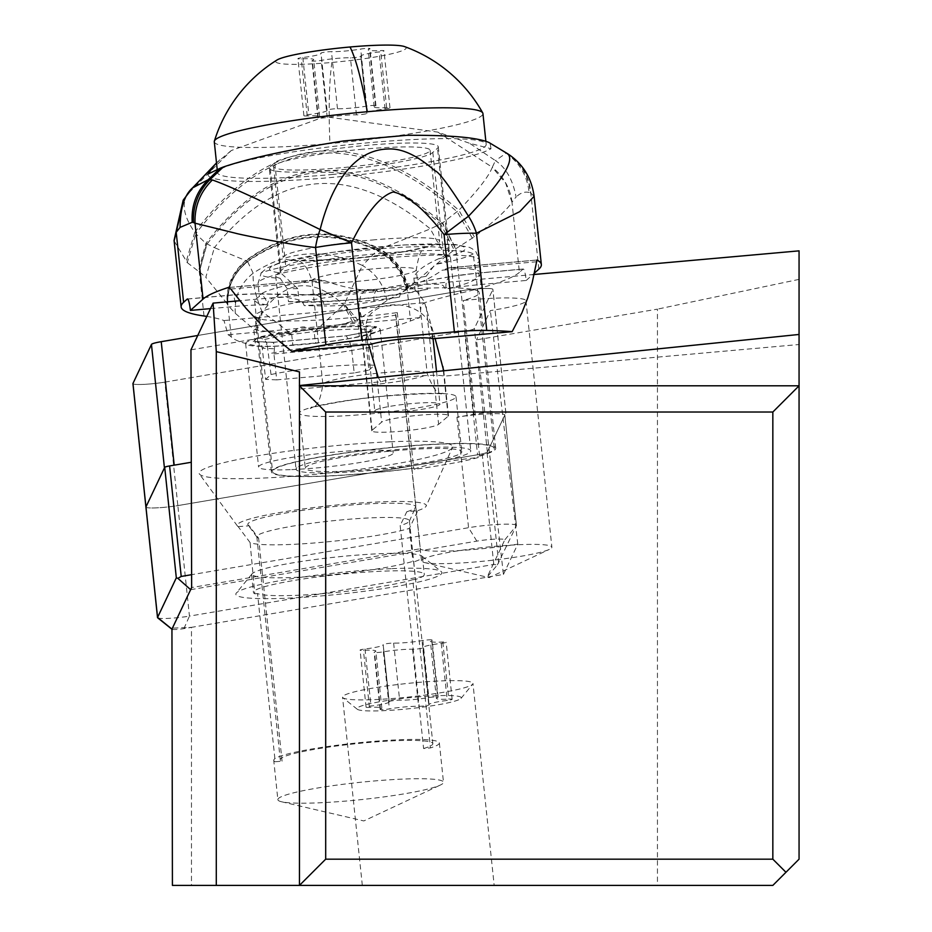 <?xml version="1.0" encoding="UTF-8"?>
<svg xmlns="http://www.w3.org/2000/svg" width="932" height="932" viewBox="0 0 932 932"><rect width="100%" height="100%" fill="white"/><g stroke="black" fill="none" stroke-linecap="round" stroke-linejoin="round"><path stroke-width="0.7" stroke-dasharray="4.66 3.5" d="M145.963 507.218A20.982 2.179 174 0 0 177.837 505.598L164.859 382.12A20.982 2.179 174 0 1 132.985 383.739A20.982 2.179 174 0 0 164.859 382.12L464.59 331.279A20.982 2.179 174 0 0 471.51 329.812A20.982 2.179 174 0 0 474.376 328.518L492.865 289.491A20.982 2.179 174 0 0 492.888 289.351A20.982 2.179 174 0 0 482.042 288.582A20.982 2.179 174 0 0 460.967 290.842L197.759 335.485L460.967 290.842A20.982 2.179 174 0 1 482.613 288.559A20.982 2.179 174 0 1 492.865 289.491L505.843 412.981L487.354 451.997A20.982 2.179 -6 0 1 484.489 453.29A20.982 2.179 -6 0 1 477.568 454.758L177.837 505.598A20.982 2.179 -6 0 1 156.762 507.858A20.982 2.179 -6 0 1 145.916 507.078M347.065 326.841A67.663 7.037 -6 0 1 380.198 329.404A67.663 7.037 -6 0 1 346.622 339.097A67.663 7.037 -6 0 1 278.761 346.122A67.663 7.037 -6 0 1 245.617 343.547A67.663 7.037 -6 0 1 279.192 333.866A67.663 7.037 -6 0 1 347.065 326.841M799.062 250.848L799.062 859.176L772.838 885.4L191.468 885.4L191.468 627.352L487.087 577.199L497.373 564.92L493.797 564.477L189.452 616.11L177.837 505.598L482.182 453.977A10.485 1.095 174 0 0 485.642 453.243A10.485 1.095 174 0 0 487.063 452.591L504.795 415.183A31.467 3.274 174 0 0 504.829 414.973A31.467 3.274 174 0 0 488.554 413.82A31.467 3.274 174 0 0 456.948 417.198L473.945 414.321A20.982 2.179 -6 0 1 495.02 412.06A20.982 2.179 -6 0 1 505.866 412.829A20.982 2.179 -6 0 1 505.843 412.981M164.428 467.922A20.982 2.179 -6 0 1 167.282 466.629A20.982 2.179 -6 0 1 174.202 465.161M291.739 469.6A67.663 7.037 174 0 0 359.601 462.575A67.663 7.037 174 0 0 393.176 452.882A67.663 7.037 174 0 0 360.043 450.319A67.663 7.037 174 0 0 292.17 457.344A67.663 7.037 174 0 0 258.595 467.025A67.663 7.037 174 0 0 291.739 469.6M191.468 885.4L172.42 885.4M494.181 885.4L362.327 885.4L494.181 885.4L472.955 683.424A65.566 6.815 -6 0 1 472.675 684.17A65.566 6.815 -6 0 1 398.675 697.998A65.566 6.815 -6 0 1 342.976 697.8A65.566 6.815 -6 0 1 342.545 697.124A65.566 6.815 -6 0 1 416.825 682.539A65.566 6.815 -6 0 1 472.955 683.424M172.42 629.415A7.864 0.816 -6 0 0 175.787 629.484A7.864 0.816 -6 0 0 183.907 628.634L191.468 627.352L172.42 628.133M503.431 574.427L517.784 544.137A65.566 6.815 -6 0 1 501.637 546.502A65.566 6.815 -6 0 1 423.512 550.171L476.835 541.119A18.36 1.911 -6 0 1 495.777 539.127A18.36 1.911 -6 0 1 504.748 539.943L487.087 577.199L503.431 574.427L476.52 339.842L657.444 309.144L657.444 885.4M799.062 279.379L657.444 309.144M534.024 274.486L408.798 285.658A33.762 3.507 -6 0 1 390.368 288.151A33.762 3.507 -6 0 1 364.913 289.572L239.699 300.733M190.955 349.838L395.949 315.074A65.566 6.815 -6 0 1 395.552 314.433A65.566 6.815 -6 0 1 397.312 312.593A112.772 11.72 -6 0 1 361.325 316.752A112.772 11.72 -6 0 1 255.03 316.158A112.772 11.72 -6 0 1 337.069 296.143A112.772 11.72 -6 0 1 373.056 291.984A112.772 11.72 -6 0 1 479.339 292.578A112.772 11.72 -6 0 1 463.239 300.477A65.566 6.815 -6 0 1 525.963 300.721A65.566 6.815 -6 0 1 490.372 310.601L476.52 339.842M408.798 285.658L417.163 291.891L424.235 301.467L435.104 338.537M405.362 430.829A33.762 3.507 174 0 0 438.623 424.328L448.152 416.208A33.762 3.507 174 0 0 448.478 415.649A33.762 3.507 174 0 0 414.891 415.649A33.762 3.507 174 0 0 381.642 422.149L372.113 430.258A33.762 3.507 174 0 0 371.786 430.829A33.762 3.507 174 0 0 405.362 430.829M364.913 289.572L360.381 296.854L358.785 306.768L368.594 344.467M443.76 370.785L443.83 376.19L799.062 344.514L799.062 334.46L799.062 344.514M299.463 389.063L299.463 385.545L299.463 389.063L380.734 381.817A33.762 3.507 -6 0 1 410.802 376.738A33.762 3.507 -6 0 1 443.83 376.19M380.734 381.817L378.241 377.483M299.463 885.4L299.463 371.915M183.907 628.634L189.452 616.11A20.982 2.179 -6 0 1 167.807 618.394A20.982 2.179 -6 0 1 157.659 617.811M497.373 564.92L516.41 525.695L504.748 539.943M517.784 544.137L490.372 310.601M525.963 300.721L551.872 547.166A65.566 6.815 174 0 0 485.945 547.235A65.566 6.815 174 0 0 421.462 560.866A65.566 6.815 174 0 0 424.41 562.532A65.566 6.815 174 0 0 487.378 560.796A65.566 6.815 174 0 0 549.321 549.402A65.566 6.815 174 0 0 551.872 547.166M421.462 560.866L395.552 314.433M395.949 315.074L420.274 548.762L191.643 587.544M190.641 589.665L423.512 550.171A65.566 6.815 -6 0 1 420.274 548.762M476.835 541.119L468.563 527.71L191.608 574.683M390.228 441.791A127.463 13.246 -6 0 1 452.498 447.453A127.463 13.246 -6 0 1 261.554 478.128A127.463 13.246 -6 0 1 199.448 474.05A127.463 13.246 -6 0 1 259.096 455.573A127.463 13.246 -6 0 1 390.228 441.791M456.948 417.198L468.563 527.71A31.467 3.274 -6 0 1 501.032 524.285A31.467 3.274 -6 0 1 516.445 525.485A31.467 3.274 -6 0 1 516.41 525.695L504.795 415.183M423.594 748.524A76.715 7.98 174 0 0 432.844 743.654A76.715 7.98 174 0 0 367.161 742.629A76.715 7.98 174 0 0 289.502 754.815A76.715 7.98 174 0 0 280.252 759.685A76.715 7.98 174 0 0 282.07 761.153L275.208 761.759L257.523 593.533A83.263 8.656 -6 0 0 327.342 593.253A83.263 8.656 -6 0 0 412.76 579.681L430.444 747.918L423.594 748.524L400.154 525.601L406.783 511.75L417.816 510.608L409.439 528.362A85.231 8.866 -6 0 1 290.469 544.451A85.231 8.866 -6 0 1 250.102 542.575L238.184 526.627A95.064 9.879 -6 0 1 237.404 525.963A95.064 9.879 -6 0 1 344.875 504.235A95.064 9.879 -6 0 1 379.708 501.894A95.064 9.879 174 0 1 426.157 506.123L452.498 447.453M257.523 593.533L254.797 593.777L250.102 542.575M238.184 526.627L249.24 525.799L258.63 538.218A76.715 7.98 -6 0 1 257.011 537.228A76.715 7.98 -6 0 1 256.824 536.762A76.715 7.98 -6 0 1 343.733 519.695A76.715 7.98 -6 0 1 409.404 520.72A76.715 7.98 -6 0 1 409.323 521.221A76.715 7.98 -6 0 1 400.154 525.601M282.07 761.153L258.63 538.218M391.16 568.671A103.592 10.765 174 0 0 236.285 593.09A103.592 10.765 174 0 0 286.578 598.204A103.592 10.765 174 0 0 395.075 586.671A103.592 10.765 174 0 0 441.209 571.549A103.592 10.765 174 0 0 391.16 568.671M253.574 575.557A85.231 8.866 174 0 0 293.93 577.432A85.231 8.866 174 0 0 412.899 561.344L413.645 561.926A85.895 8.924 174 0 0 422.441 556.952A85.895 8.924 174 0 0 421.881 556.066A85.895 8.924 174 0 0 380.384 553.69A85.895 8.924 174 0 0 348.906 555.798A85.895 8.924 174 0 0 251.978 573.926A85.895 8.924 174 0 0 251.605 574.904A85.895 8.924 174 0 0 252.956 576.267M412.76 579.681L415.486 579.436A85.895 8.924 -6 0 0 424.281 574.462A85.895 8.924 -6 0 0 350.747 573.308A85.895 8.924 -6 0 0 253.446 592.414A85.895 8.924 -6 0 0 254.797 593.777M409.439 528.362L412.899 561.344M417.816 510.608A95.064 9.879 174 0 0 426.157 506.123M413.645 561.926L415.486 579.436M249.24 525.799A84.381 8.772 -6 0 1 248.029 524.937A84.381 8.772 -6 0 1 343.419 505.657A84.381 8.772 -6 0 1 415.555 507.334A84.381 8.772 -6 0 1 406.783 511.75M275.208 761.759A83.263 8.656 -6 0 1 273.74 760.372A83.263 8.656 -6 0 1 355.64 743.06A83.263 8.656 -6 0 1 439.356 742.967A83.263 8.656 -6 0 1 430.444 747.918M439.356 742.967L443.492 782.263A83.263 8.656 174 0 0 359.775 782.356A83.263 8.656 174 0 0 277.864 799.668L273.74 760.372M277.864 799.668A83.263 8.656 174 0 0 281.615 801.776A83.263 8.656 174 0 0 361.581 799.574A83.263 8.656 174 0 0 440.265 785.093A83.263 8.656 174 0 0 443.492 782.263M414.134 469.332A65.566 6.815 -6 0 1 478.174 457.542A111.456 11.592 -6 0 1 414.134 469.332L414.006 468.062A111.456 11.592 -6 0 1 272.563 471.697A111.456 11.592 -6 0 1 273.635 469.833A111.456 11.592 -6 0 1 390.543 447.675A111.456 11.592 -6 0 1 494.263 448.397A111.456 11.592 -6 0 1 493.191 450.249A111.456 11.592 -6 0 1 478.046 456.272A65.566 6.815 -6 0 1 479.596 456.121L463.239 300.477M397.312 312.593L413.668 468.237A65.566 6.815 -6 0 1 414.006 468.062M478.046 456.272L478.174 457.542M476.275 277.235L473.141 253.912A111.456 11.592 174 0 0 378.881 253.586A111.456 11.592 174 0 0 261.286 272.738L258.024 283.526A111.456 12.198 -6 0 1 259.084 281.58A111.456 12.198 -6 0 1 324.231 265.236A111.456 12.198 -6 0 1 479.7 260.051L481.075 273.018A111.456 12.198 174 0 1 480.015 274.963A111.456 12.198 174 0 1 476.275 277.235L475.215 279.169C471.697 282.151 461.771 285.448 445.426 289.083L443.387 285.763L440.323 284.307L425.283 284.237L408.065 288.862L402.053 292.392L400.271 294.349L399.467 297.075L385.708 298.904L343.372 303.296L304.251 305.603L303.005 302.982L297.32 299.475L284.971 297.098L272.855 297.925L268.614 300.337L267.158 304.694A13.118 9.786 -89 0 0 257.733 293.801A13.118 9.786 -89 0 0 256.125 293.953L313.07 294.978A13.118 9.786 91 0 1 314.69 294.827A13.118 9.786 91 0 1 324.138 305.964L304.251 305.603M210.492 308.62L235.668 306.372A52.448 5.743 174 0 1 267.181 304.927L257.931 303.215L254.587 300.71L255.659 298.753L259.387 296.493L258.001 283.398L261.286 272.738C259.154 275.686 265.434 277.526 280.113 278.26A87.853 9.134 -6 0 1 275.721 275.942A87.853 9.134 -6 0 1 276.571 274.474A87.853 9.134 -6 0 1 368.711 257.011A87.853 9.134 -6 0 1 450.471 257.582A87.853 9.134 -6 0 1 449.632 259.038A87.853 9.134 -6 0 1 435.011 264.502L426.18 276.291L427.695 289.235C389.227 297.867 313.676 304.578 288.454 301.595L287.196 288.64L280.113 278.26M534.118 196.291L530.797 193.169A193.576 28.857 -95.1 0 0 530.32 192.912A193.53 28.857 -95.1 0 0 529.096 192.47C527.279 175.857 519.613 162.774 506.088 153.232L488.997 142.514L506.088 153.232L495.428 160.595C505.948 167.655 512.845 179.829 516.107 197.13A378.194 56.398 -95.1 0 0 511.994 202.361L519.404 272.354L523.027 269.115A13.118 1.957 84.9 0 1 523.225 269.022A13.118 1.957 84.9 0 1 526.207 280.462L480.947 284.505A52.448 5.743 174 0 0 446.044 288.978L445.426 289.083M399.467 297.075L373.942 301.514A39.342 4.311 -6 0 1 324.138 305.964M526.207 280.462L534.269 273.239M481.075 273.018A111.456 12.198 174 0 0 449.131 267.88L442.281 270.175L536.063 261.81M261.275 272.75L267.169 267.88L278.482 263.267L331.151 252.502L402.81 244.953L455.096 244.487L469.553 247.423L472.07 248.658L475.949 251.78L479.7 260.051A111.456 12.198 -6 0 1 478.64 262.009A111.456 12.198 -6 0 1 474.912 264.269L494.263 448.397M479.596 456.121A112.772 11.72 174 0 0 495.696 448.222A112.772 11.72 174 0 0 389.413 447.628A112.772 11.72 174 0 0 271.398 471.802A112.772 11.72 174 0 0 377.681 472.396A112.772 11.72 174 0 0 413.668 468.237M228.305 287.534L315.738 279.775A111.456 12.198 174 0 0 260.459 294.547A111.456 12.198 174 0 0 259.399 296.493M386.897 300.698C384.17 285.052 376.004 273.309 362.408 265.48L376.982 250.638C392.92 259.154 402.601 272.167 406.049 289.677L386.897 300.698L357.585 319.874L314.189 331.932C305.906 324.616 298.403 325.338 291.669 334.087L292.823 344.991A47.206 5.161 -6 0 1 255.543 345.621A393.386 43.058 -6 0 1 231.252 336.941A314.713 34.449 174 0 0 228.06 334.739L223.983 320.561A314.713 34.449 174 0 0 206.799 316.414M519.404 272.354A262.253 28.706 -6 0 1 460.559 293.114A314.713 34.449 174 0 0 424.829 302.655L422.662 304.158L420.961 307.141L419.878 317.637A314.713 34.449 174 0 0 410.546 320.946A393.386 43.058 -6 0 1 359.333 336.37A47.206 5.161 -6 0 1 315.365 342.988L314.189 331.932L344.257 304.17L357.585 319.874L359.333 336.37M174.168 241.004L187.262 262.614L195.79 233.769L194.776 232.348C271.387 131.703 359.414 124.329 458.847 210.224C477.51 190.932 488.648 176.649 492.271 167.376L505.633 183.01L512.006 202.337C506.647 210.166 494.1 221.653 474.33 236.81L455.853 248.728L445.554 256.498L407.144 288.873L410.546 320.946M474.33 236.81L458.847 210.224L442.618 222.911L455.853 248.728L460.559 293.114M204.003 315.995L199.32 271.783L206.986 244.126C274.987 155.644 352.867 148.922 440.626 223.971L442.618 222.911M472.384 238.266L457.193 211.785C358.75 126.612 271.62 133.928 195.79 233.769L205.902 243.369L214.383 247.632C277.678 168.867 349.651 162.622 430.328 228.899L445.554 256.498M187.262 262.614L198.493 271.294L205.902 243.369C274.66 153.617 353.461 146.872 442.269 223.132L455.597 248.914M206.648 243.893L199.32 271.783L198.493 271.294M227.047 303.552L205.809 277.328L214.383 247.632L245.78 260.599C232.301 272.074 226.057 286.392 227.047 303.552L227.839 305.183C226.791 287.499 233.35 272.971 247.528 261.601L245.78 260.599C287.93 229.552 332.689 225.672 380.07 248.96L430.328 228.899L440.626 223.971L454.164 249.951M199.576 271.981L205.809 277.328M408.158 288C404.535 271.049 395.168 258.036 380.07 248.96L379.371 249.287C332.421 226.499 288.023 230.344 246.176 260.809C232.918 272.412 226.604 286.788 227.233 303.925M255.613 329.765L261.997 311.533L291.669 334.087L257.232 330.231L253.807 329.194L235.272 313.303L227.897 305.323C226.884 287.522 233.478 272.983 247.667 261.729L247.528 261.601C288.372 233.151 331.524 229.493 376.982 250.638L377.658 250.23C331.792 228.643 288.291 232.359 247.178 261.356C233.548 272.925 227.047 287.429 227.688 304.869M247.667 261.729L253.166 273.181C288.128 250.312 324.534 247.749 362.408 265.48L344.257 304.17L354.789 320.853M235.272 313.303C234.281 296.947 240.246 283.573 253.166 273.181C252.56 283.142 255.496 295.922 261.997 311.533L253.807 329.194L255.543 345.621M419.878 317.637L228.06 334.739M292.823 344.991L315.365 342.988M406.049 289.677L407.144 288.873C403.742 271.503 394.131 258.502 378.31 249.834L379.371 249.287C394.958 258.094 404.418 271.119 407.738 288.349M406.608 289.258C403.218 271.829 393.572 258.816 377.658 250.23L378.31 249.834M352.494 321.668L343.512 304.729C313.036 277.119 286.054 279.53 262.556 311.987L257.232 330.231M349.663 342.067L351.446 347.019L354.195 372.94L368.909 370.179L365.612 339.062L349.663 342.067L346.308 335.846L272.726 342.417L253.271 341.601L256.382 341.753L259.271 343.069L261.344 345.364L262.3 348.277L267.088 343.99L264.676 339.458L257.873 337.477A67.419 7.374 174 0 1 334.238 326.643A67.419 7.374 174 0 1 376.691 326.876L372.089 331L367.93 332.677L365.612 339.062L370.412 334.774L371.39 329.94L372.509 328.588L376.691 326.876M354.195 372.94L276.699 379.86L273.95 353.927L274.73 345.714L273.158 342.3M276.699 379.86L265.597 379.394L262.3 348.277L274.334 348.789M368.909 370.179L374.338 365.321A65.566 7.176 -6 0 0 271.014 374.536L265.597 379.394M271.014 374.536L267.123 344.316M370.447 335.101L372.136 344.584A65.566 7.176 174 0 0 324.091 345.947A65.566 7.176 174 0 0 268.812 353.799M372.136 344.584L374.338 365.321M187.227 194.567C181.46 204.294 183.977 216.888 194.776 232.348L186.19 261.519M190.71 189.895L187.32 194.439L231.241 150.565L324.86 116.628L437.83 132.123L469.577 143.283L491.048 148.712A144.239 15.786 174 0 1 335.671 177.103A144.239 15.786 174 0 1 207.999 174.867L207.801 172.944M208.116 174.016A144.239 15.786 174 0 0 207.999 174.867M231.241 150.565L216.527 163.018M437.83 132.123L492.306 167.271L495.428 160.595L469.577 143.283M490.092 143.423L491.048 148.712M406.969 135.303A144.239 15.786 174 0 0 343.465 140.977M269.29 168.377A82.61 9.04 -6 0 0 346.215 169.298A82.61 9.04 -6 0 0 432.809 152.417L437.504 148.211A82.61 9.04 -6 0 0 438.285 146.755A82.61 9.04 -6 0 0 361.371 145.846A82.61 9.04 -6 0 0 274.777 162.716L270.07 166.933A82.61 9.04 -6 0 0 269.29 168.377L280.276 272.074A82.61 9.04 174 0 0 280.777 272.913A98.349 10.765 -6 0 1 328.111 253.05A98.349 10.765 -6 0 1 454.199 244.755A98.349 10.765 -6 0 1 438.448 258.851A82.61 9.04 174 0 0 443.795 256.114L448.49 251.896A82.61 9.04 174 0 0 449.282 250.452A82.61 9.04 174 0 0 372.357 249.531A82.61 9.04 174 0 0 285.763 266.412L281.068 270.618A82.61 9.04 174 0 0 280.276 272.074M538.847 269.138L530.797 193.169A52.448 51.575 120.3 0 0 507.474 153.629L507.066 153.43A52.448 51.656 -64 0 1 530.32 192.912M536.809 260.016L448.141 267.927L536.96 260.051M316.973 279.623L324.604 280.672C369.398 297.04 408.624 293.533 442.281 270.175M473.141 253.912C467.876 257.139 455.154 260.669 435.011 264.502M426.18 276.291A111.456 12.198 -6 0 1 413.878 278.295C415.09 272.109 423.279 265.632 438.448 258.851M288.454 301.595A111.456 12.198 174 0 0 299.149 301.607L297.774 288.652L280.777 272.913M296.877 467.759A87.853 9.134 174 0 0 296.038 469.227A87.853 9.134 174 0 0 377.798 469.786A87.853 9.134 174 0 0 469.949 452.323A87.853 9.134 174 0 0 470.788 450.855A87.853 9.134 174 0 0 389.028 450.296A87.853 9.134 174 0 0 296.877 467.759M299.149 301.607A82.61 9.04 174 0 0 415.253 291.25A111.456 12.198 174 0 0 427.695 289.235M413.878 278.295L415.253 291.25M394.434 450.738A78.672 8.178 -6 0 1 461.794 451.787A78.672 8.178 -6 0 1 372.66 469.285A78.672 8.178 -6 0 1 305.3 468.237A78.672 8.178 -6 0 1 394.434 450.738M388.644 395.646A78.672 8.178 174 0 0 299.51 413.144A78.672 8.178 174 0 0 366.87 414.204A78.672 8.178 174 0 0 456.004 396.694A78.672 8.178 174 0 0 388.644 395.646M372.287 240.002A78.672 8.178 -6 0 1 439.648 241.05A78.672 8.178 -6 0 1 350.514 258.548A78.672 8.178 -6 0 1 283.153 257.5A78.672 8.178 -6 0 1 372.287 240.002M362.746 149.213A78.672 8.178 174 0 0 273.612 166.712A78.672 8.178 174 0 0 340.972 167.76A78.672 8.178 174 0 0 430.106 150.262A78.672 8.178 174 0 0 362.746 149.213M333.167 174.412A135.058 14.038 -6 0 1 217.529 172.606A135.058 14.038 -6 0 1 370.552 142.561A135.058 14.038 -6 0 1 486.178 144.367A135.058 14.038 -6 0 1 333.167 174.412M214.29 141.769A135.058 14.038 174 0 0 329.928 143.575A135.058 14.038 174 0 0 482.939 113.541M404.558 46.6A65.566 6.815 174 0 1 331.874 62.456A65.566 6.815 -6 0 1 277.037 59.998M312.313 60.592A22.053 2.295 174 0 0 313.665 59.625A22.053 2.295 174 0 0 301.269 58.856A5.965 0.617 -6 0 1 297.914 58.658A5.965 0.617 -6 0 1 302.83 57.516A22.053 2.295 174 0 0 321.051 53.334A22.053 2.295 174 0 0 320.992 53.194A5.965 0.617 -6 0 1 320.981 53.147A5.965 0.617 -6 0 1 327.738 51.831A5.965 0.617 -6 0 1 331.466 51.656A22.053 2.295 174 0 0 345.283 51.027A22.053 2.295 174 0 0 360.684 49.047A5.965 0.617 -6 0 1 364.843 48.522A5.965 0.617 -6 0 1 369.946 48.592A5.965 0.617 -6 0 1 369.585 48.86A22.053 2.295 174 0 0 368.233 49.815A22.053 2.295 174 0 0 380.629 50.584A5.965 0.617 -6 0 1 383.984 50.794A5.965 0.617 -6 0 1 379.068 51.924A22.053 2.295 174 0 0 360.847 56.118A22.053 2.295 174 0 0 360.905 56.258A5.965 0.617 -6 0 1 360.917 56.293A5.965 0.617 -6 0 1 354.16 57.621A5.965 0.617 -6 0 1 350.432 57.784A22.053 2.295 174 0 0 336.615 58.413A22.053 2.295 174 0 0 321.214 60.394A5.965 0.617 -6 0 1 317.055 60.929A5.965 0.617 -6 0 1 311.952 60.848A5.965 0.617 -6 0 1 312.313 60.592L318.313 117.653A5.965 0.617 174 0 0 317.952 117.921A5.965 0.617 174 0 0 323.055 117.991A5.965 0.617 174 0 0 327.214 117.467A22.053 2.295 -6 0 1 342.615 115.486A22.053 2.295 -6 0 1 356.432 114.857A5.965 0.617 174 0 0 360.16 114.683A5.965 0.617 174 0 0 366.917 113.355A5.965 0.617 174 0 0 366.905 113.32A22.053 2.295 -6 0 1 366.835 113.18A22.053 2.295 -6 0 1 385.056 108.986A5.965 0.617 174 0 0 389.984 107.856A5.965 0.617 174 0 0 386.629 107.658A22.053 2.295 -6 0 1 374.221 106.889A22.053 2.295 -6 0 1 375.584 105.922A5.965 0.617 174 0 0 375.945 105.666A5.965 0.617 174 0 0 370.843 105.584A5.965 0.617 174 0 0 366.684 106.12A22.053 2.295 -6 0 1 351.282 108.1A22.053 2.295 -6 0 1 337.466 108.729A5.965 0.617 174 0 0 333.738 108.893A5.965 0.617 174 0 0 326.981 110.221A5.965 0.617 174 0 0 326.992 110.256A22.053 2.295 -6 0 1 327.05 110.395A22.053 2.295 -6 0 1 308.83 114.589A5.965 0.617 174 0 0 303.914 115.719A5.965 0.617 174 0 0 307.257 115.929A22.053 2.295 -6 0 1 319.664 116.686A22.053 2.295 -6 0 1 318.313 117.653M432.553 338.759L431.702 329.532C423.909 295.595 360.999 297.017 366.311 331L367.138 335.299L371.379 344.211M375.095 410.464A32.783 3.588 -6 0 1 409.463 403.777A32.783 3.588 -6 0 1 439.986 404.138A32.783 3.588 -6 0 1 439.671 404.709A32.783 3.588 -6 0 1 405.315 411.408A32.783 3.588 -6 0 1 374.781 411.047A32.783 3.588 -6 0 1 375.095 410.464M183.709 199.937L187.32 194.439M186.773 195.138L183.15 200.275M362.327 885.4L342.545 697.124M416.371 697.054A52.448 5.452 -6 0 1 461.049 698.359A52.448 5.452 -6 0 1 401.855 709.427A52.448 5.452 -6 0 1 357.294 709.264A52.448 5.452 -6 0 1 416.371 697.054M389.157 701.714A22.053 2.295 -6 0 1 389.215 701.854A22.053 2.295 -6 0 1 370.994 706.048A5.965 0.617 174 0 0 366.078 707.178A5.965 0.617 174 0 0 369.422 707.376A22.053 2.295 -6 0 1 381.829 708.145A22.053 2.295 -6 0 1 380.477 709.112A5.965 0.617 174 0 0 380.116 709.369A5.965 0.617 174 0 0 385.219 709.45A5.965 0.617 174 0 0 389.378 708.914A22.053 2.295 -6 0 1 404.779 706.934A22.053 2.295 -6 0 1 418.596 706.305A5.965 0.617 174 0 0 422.324 706.141A5.965 0.617 174 0 0 429.081 704.813A5.965 0.617 174 0 0 429.07 704.778A22.053 2.295 -6 0 1 429 704.639A22.053 2.295 -6 0 1 447.22 700.445A5.965 0.617 174 0 0 452.148 699.315A5.965 0.617 174 0 0 448.793 699.105A22.053 2.295 -6 0 1 436.386 698.348A22.053 2.295 -6 0 1 437.749 697.381A5.965 0.617 174 0 0 438.11 697.113A5.965 0.617 174 0 0 433.007 697.043A5.965 0.617 174 0 0 428.848 697.567A22.053 2.295 -6 0 1 413.447 699.548A22.053 2.295 -6 0 1 399.63 700.177A5.965 0.617 174 0 0 395.902 700.351A5.965 0.617 174 0 0 389.145 701.668A5.965 0.617 174 0 0 389.157 701.714L383.157 644.641A5.965 0.617 -6 0 1 383.145 644.606A5.965 0.617 -6 0 1 389.902 643.278A5.965 0.617 -6 0 1 393.63 643.103A22.053 2.295 174 0 0 407.447 642.486A22.053 2.295 174 0 0 422.848 640.505A5.965 0.617 -6 0 1 427.007 639.969A5.965 0.617 -6 0 1 432.11 640.051A5.965 0.617 -6 0 1 431.749 640.307A22.053 2.295 174 0 0 430.398 641.274A22.053 2.295 174 0 0 442.793 642.032A5.965 0.617 -6 0 1 446.148 642.241A5.965 0.617 -6 0 1 441.232 643.371A22.053 2.295 174 0 0 423.012 647.565A22.053 2.295 174 0 0 423.07 647.705A5.965 0.617 -6 0 1 423.081 647.74A5.965 0.617 -6 0 1 416.324 649.068A5.965 0.617 -6 0 1 412.596 649.243A22.053 2.295 174 0 0 398.78 649.86A22.053 2.295 174 0 0 383.378 651.841A5.965 0.617 -6 0 1 379.219 652.377A5.965 0.617 -6 0 1 374.116 652.295A5.965 0.617 -6 0 1 374.478 652.039A22.053 2.295 174 0 0 375.829 651.072A22.053 2.295 174 0 0 363.433 650.315A5.965 0.617 -6 0 1 360.078 650.105A5.965 0.617 -6 0 1 364.995 648.975A22.053 2.295 174 0 0 383.215 644.781A22.053 2.295 174 0 0 383.157 644.641M164.859 382.12L464.59 331.279A20.982 2.179 174 0 0 471.51 329.812A20.982 2.179 174 0 0 474.376 328.518L492.865 289.491M473.945 414.321L460.967 290.842M487.354 451.997L474.376 328.518M464.59 331.279L477.568 454.758M426.262 306.756L438.623 424.328M372.113 430.258L359.752 312.686M448.152 416.208L443.376 370.831M376.435 372.66L381.642 422.149M482.182 453.977L493.797 564.477M498.678 563.103L487.063 452.591M373.942 301.514A13.118 6.78 -99.9 0 1 378.613 289.095A13.118 6.78 -99.9 0 1 379.487 289.048L451.589 276.513A13.118 6.78 80.1 0 0 450.715 276.559A13.118 6.78 80.1 0 0 446.044 288.978M315.738 279.775L228.748 287.534M480.947 284.505A13.118 1.957 -95.1 0 0 477.976 273.053L450.715 276.559L378.613 289.095L314.69 294.827L257.733 293.801L232.697 294.931A13.118 1.957 84.9 0 0 232.487 295.036A39.342 4.311 -6 0 1 256.125 293.953M187.437 298.974L232.697 294.931A13.118 1.957 84.9 0 1 235.668 306.372M313.07 294.978A52.448 5.743 174 0 0 379.487 289.048M451.589 276.513A39.342 4.311 -6 0 1 477.767 273.158L523.027 269.115M232.487 295.036L187.658 299.032M223.983 320.561L424.829 302.655M523.225 269.022L477.976 273.053A13.118 1.957 -95.1 0 0 477.767 273.158M529.096 192.47A507.882 75.748 -95.1 0 0 516.107 197.13M231.252 336.941L227.897 305.323M346.308 335.846L372.089 331M253.271 341.601L257.873 337.477M264.676 339.458A63.609 6.967 -6 0 1 322.204 330.965A63.609 6.967 -6 0 1 333.353 330.079A63.609 6.967 -6 0 1 371.39 329.94M273.95 353.927L351.446 347.019M512.029 202.302A52.448 50.864 31.7 0 0 492.294 167.294M297.774 288.652A111.456 12.198 -6 0 1 287.196 288.64M432.809 152.417L443.795 256.114M281.068 270.618L270.07 166.933M448.49 251.896L437.504 148.211M274.777 162.716L285.763 266.412M382.283 372.8A52.448 5.452 -6 0 1 427.194 373.499A52.448 5.452 -6 0 1 367.767 385.161A52.448 5.452 -6 0 1 322.868 384.462A52.448 5.452 -6 0 1 382.283 372.8M371.379 269.033A52.448 5.452 174 0 0 311.964 280.707A52.448 5.452 174 0 0 356.863 281.406A52.448 5.452 174 0 0 416.289 269.732A52.448 5.452 174 0 0 371.379 269.033M331.874 62.456A146.86 21.902 -95.1 0 0 329.928 143.575M307.257 115.929L301.269 58.856M302.83 57.516L308.83 114.589M327.214 117.467L321.214 60.394M356.432 114.857L350.432 57.784M366.905 113.32L360.905 56.258L366.917 113.355M385.056 108.986L379.068 51.924M386.629 107.658L380.629 50.584M375.584 105.922L369.585 48.86M366.684 106.12L360.684 49.047M337.466 108.729L331.466 51.656M326.992 110.256L320.992 53.194M230.821 289.036L324.604 280.672M369.422 707.376L363.433 650.315M364.995 648.975L370.994 706.048M380.477 709.112L374.478 652.039M393.63 643.103L399.63 700.177M422.848 640.505L428.848 697.567M431.749 640.307L437.749 697.381M442.793 642.032L448.793 699.105M441.232 643.371L447.22 700.445M423.07 647.705L429.07 704.778M412.596 649.243L418.596 706.305M383.378 651.841L389.378 708.914M505.866 412.829L492.888 289.351M245.617 343.547L258.595 467.025M380.198 329.404L393.176 452.882M371.786 430.829L358.96 308.807M448.478 415.649L443.795 371.111M516.445 525.485L504.829 414.973M237.404 525.963L199.448 474.05M251.978 573.926L236.285 593.09M421.881 556.066L441.209 571.549M409.323 521.221L415.555 507.334M257.011 537.228L248.029 524.937M256.824 536.762L280.252 759.685M409.404 520.72L432.844 743.654M281.615 801.776L363.83 820.941L440.265 785.093M251.605 574.904L253.446 592.414M422.441 556.952L424.281 574.462M254.587 300.698L272.563 471.697M495.696 448.222L479.339 292.578M271.398 471.802L255.03 316.158M367.849 332.759L372.579 328.518M371.239 331.081L346.308 335.776M272.855 342.324L346.599 335.741M273.239 342.3L254.657 341.52M275.721 275.942L296.038 469.227M438.285 146.755L449.282 250.452M450.471 257.582L470.788 450.855M299.51 413.144L305.3 468.237M456.004 396.694L461.794 451.787M388.248 395.832C422.65 393.479 441.174 392.978 443.842 394.329C442.479 389.949 438.355 402.426 427.194 373.499L416.289 269.732C421.066 239.233 427.986 250.347 428.242 245.908C434.498 245.244 396.426 254.716 350.91 258.374C309.401 260.739 290.866 261.24 295.304 259.877C296.376 262.172 304.182 256.58 311.964 280.707L322.868 384.462C318.08 414.973 311.16 403.859 310.904 408.298C304.659 408.962 342.731 399.49 388.248 395.832M273.612 166.712L283.153 257.5M430.106 150.262L439.648 241.05M485.828 141.047L486.178 144.367M217.203 169.507L217.529 172.606M303.914 115.719L297.914 58.658M319.664 116.686L313.665 59.625M317.952 117.921L311.952 60.848M366.835 113.18L360.847 56.118M389.984 107.856L383.984 50.794M374.221 106.889L368.233 49.815M375.945 105.666L369.946 48.592M326.981 110.221L320.981 53.147M327.05 110.395L321.051 53.334M432.53 333.749L433.054 338.712M436.526 371.53L439.986 404.138M366.311 331L374.781 411.047M216.515 162.914L220.453 159.302M424.41 562.532L489.149 577.619L549.321 549.402M461.049 698.359L472.675 684.17M357.294 709.264L342.976 697.8M366.078 707.178L360.078 650.105M381.829 708.145L375.829 651.072M389.215 701.854L383.215 644.781M389.145 701.668L383.145 644.606M438.11 697.113L432.11 640.051M436.386 698.348L430.398 641.274M452.148 699.315L446.148 642.241M429 704.639L423.012 647.565M429.081 704.813L423.081 647.74M380.116 709.369L374.116 652.295"/><path stroke-width="1.4" d="M132.961 383.46A20.982 2.179 174 0 0 132.938 383.6A20.982 2.179 174 0 0 132.985 383.739A20.982 2.179 174 0 1 132.961 383.46L145.94 506.938L164.428 467.922L151.45 344.444L132.961 383.46L151.45 344.444A20.982 2.179 174 0 1 154.304 343.151A20.982 2.179 174 0 0 151.45 344.444M161.224 341.683L197.759 335.485L161.224 341.683A20.982 2.179 174 0 0 154.304 343.151A20.982 2.179 174 0 1 161.224 341.683L174.202 465.161L191.281 462.26L169.601 465.942A10.485 1.095 174 0 0 166.141 466.676A10.485 1.095 174 0 0 164.708 467.328L145.94 506.938A20.982 2.179 174 0 0 145.916 507.078A20.982 2.179 -6 0 1 145.94 506.938L157.555 617.45L176.323 577.828L177.872 578.353L190.641 589.665L191.643 587.544L190.955 349.838L213.102 303.11L216.294 351.62L299.463 371.915L299.463 385.533M299.393 385.801L799.062 385.801L799.062 859.176L772.838 885.4L299.463 885.4L299.463 385.801L325.687 412.026L325.687 859.176L772.838 859.176L772.838 412.026L799.062 385.801L799.062 250.848L534.024 274.486M172.42 629.415A7.864 0.816 -6 0 1 171.977 629.275A7.864 0.816 -6 0 1 171.942 629.135L172.42 885.4L299.463 885.4L325.687 859.176M239.699 300.733L213.102 303.11M435.104 338.537L443.76 370.785M378.241 377.483L368.594 344.467M299.382 385.545L799.062 334.46M785.956 872.282L772.838 859.176M216.294 885.4L216.294 351.62M172.42 628.133L190.641 589.665M171.977 629.275L157.659 617.811A20.982 2.179 -6 0 1 157.52 617.59A20.982 2.179 -6 0 1 157.555 617.45L171.942 629.135M157.52 617.59L145.916 507.078A20.982 2.179 174 0 0 145.963 507.218M191.608 574.683L181.216 576.454L177.872 578.353M534.269 273.239L538.847 269.138A262.253 28.706 -6 0 0 541.352 264.537A262.253 28.706 -6 0 0 536.96 260.051L532.195 282.757L527.71 298.019L521.908 312.814L512.157 331.664L432.553 338.759A32.783 3.588 174 0 0 405.036 338.735A32.783 3.588 174 0 0 371.379 344.211L291.774 351.317A262.253 28.706 -6 0 1 325.862 344.782A52.448 5.743 -6 0 1 361.837 340.11L454.385 331.862A52.448 5.743 -6 0 1 486.749 330.429A262.253 28.706 -6 0 1 512.157 331.664M220.092 168.284L223.249 167.026L209.921 179.666C198.271 191.549 192.784 205.832 193.46 222.538L192.19 222.294C191.188 205.634 196.547 191.421 208.267 179.655L220.092 168.284L208.116 174.016L213.976 165.663L192.54 187.915L208.267 179.655L212.368 179.969C228.457 185.561 264.385 202.093 320.13 229.54A52.448 28.636 100.9 0 0 315.552 247.493C296.015 245.71 242.052 235.132 235.179 233.14L195.021 223.191L203.06 299.079L190.408 310.414L210.492 308.62M203.06 299.079A262.253 28.706 -6 0 1 227.909 287.615L230.821 289.036L245.966 308.282L262.999 326.456L276.932 339.271L291.774 351.317M190.408 310.414A13.118 1.957 -95.1 0 0 187.437 298.974A13.118 1.957 -95.1 0 0 187.227 299.067L183.616 302.306L176.206 232.301L174.144 240.794M206.799 316.414A314.713 34.449 174 0 0 204.003 315.995A262.253 28.706 -6 0 1 181.123 306.896A262.253 28.706 -6 0 1 183.616 302.306M216.527 163.018L213.976 165.663M223.249 167.026C248.751 158.335 288.815 149.644 343.465 140.977L406.969 135.303C450.133 135.058 477.475 137.47 488.997 142.514L507.474 153.629C515.326 160.048 502.336 180.913 468.493 216.247A52.448 0.746 142.5 0 0 444.086 234.654A52.448 5.743 174 0 1 476.45 233.233L519.765 211.622L534.118 196.291C531.59 177.849 522.782 163.683 507.719 153.78M325.862 344.782L315.552 247.493A52.448 5.743 174 0 1 351.527 242.833L320.13 229.54C330.487 188.357 351.667 149.877 388.003 148.992C401.75 148.176 417.303 155.376 434.65 170.591C438.692 171.383 449.981 186.598 468.493 216.247A52.448 39.855 -115.6 0 1 470.194 218.997A52.448 39.855 -115.6 0 1 476.45 233.233L486.749 330.429M485.828 141.047L482.939 113.541A135.058 14.038 174 0 0 482.741 112.923A135.058 14.038 174 0 0 367.301 111.735A135.058 14.038 174 0 0 214.36 141.14A135.058 14.038 174 0 0 214.29 141.769L217.203 169.507M214.36 141.14A146.86 146.86 0 0 1 277.037 59.998A65.566 6.815 -6 0 1 350.024 46.996A65.566 6.815 174 0 1 404.558 46.6A146.86 146.86 0 0 1 482.741 112.923M192.19 222.294L180.062 227.396L176.206 232.301L183.429 199.809M183.406 199.856L192.54 187.915C184.454 194.905 180.295 208.057 180.062 227.396M176.265 232.208L183.686 199.972M212.368 179.969C200.275 191.875 194.497 206.287 195.021 223.191L193.46 222.538M299.463 385.801L799.062 385.801M325.687 412.026L772.838 412.026M443.376 370.831L442.945 366.73M169.601 465.942L181.216 576.454M176.323 577.828L164.708 467.328M228.748 287.534L227.909 287.615M454.385 331.862L444.086 234.654C424.363 209.094 407.389 194.87 393.153 191.969C380.174 196.023 366.299 212.974 351.527 242.833L361.837 340.11M367.301 111.735A146.86 21.902 -95.1 0 0 350.024 46.996M145.916 507.078L132.938 383.6M181.123 306.896L174.133 241.004M534.118 196.291L541.352 264.537M433.054 338.712L436.526 371.53M183.15 200.275L174.074 240.386M190.78 189.813L216.515 162.914"/></g></svg>

